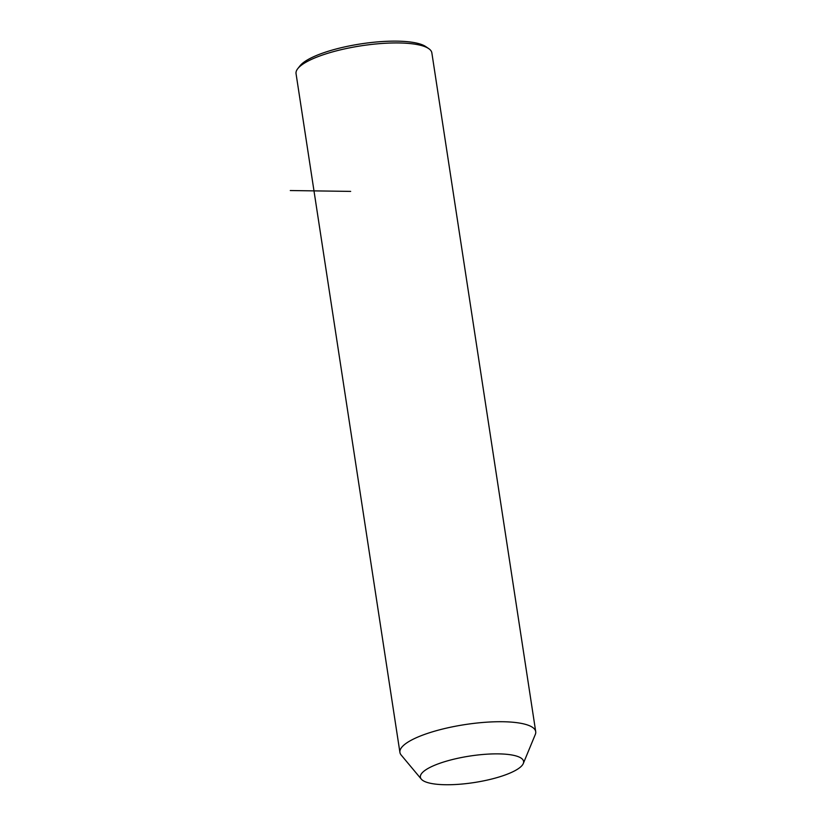 <?xml version="1.0" encoding="UTF-8"?>
<svg xmlns="http://www.w3.org/2000/svg" width="826" height="826" viewBox="0 0 826 826"><rect width="100%" height="100%" fill="white"/><g stroke="black" fill="none" stroke-linecap="round" stroke-linejoin="round"><path stroke-width="1.24" d="M421.312 779.145L401.126 754.974A68.692 17.666 -8.7 0 1 399.918 752.414A68.692 17.666 -8.7 0 1 433.32 731.568A68.692 17.666 -8.7 0 1 535.713 731.64A68.692 17.666 -8.7 0 1 535.32 734.438L523.292 763.534A52.203 13.422 -8.7 0 1 498.202 777.256A52.203 13.422 -8.7 0 1 421.312 779.145A52.203 13.422 -8.7 0 1 445.772 761.355A52.203 13.422 -8.7 0 1 500.143 753.911A52.203 13.422 -8.7 0 1 523.292 763.534M399.918 752.414L296.049 73.648A68.692 17.666 -8.7 0 1 297.783 68.63A68.692 17.666 -8.7 0 1 329.45 52.792A68.692 17.666 -8.7 0 1 428.694 48.6A68.692 17.666 -8.7 0 1 431.853 52.864L535.713 731.64M297.783 68.63L300.034 65.791A65.946 16.954 -8.7 0 1 330.431 50.593A65.946 16.954 -8.7 0 1 425.7 46.555L428.694 48.6M350.668 191.395L290.287 190.538"/></g></svg>
